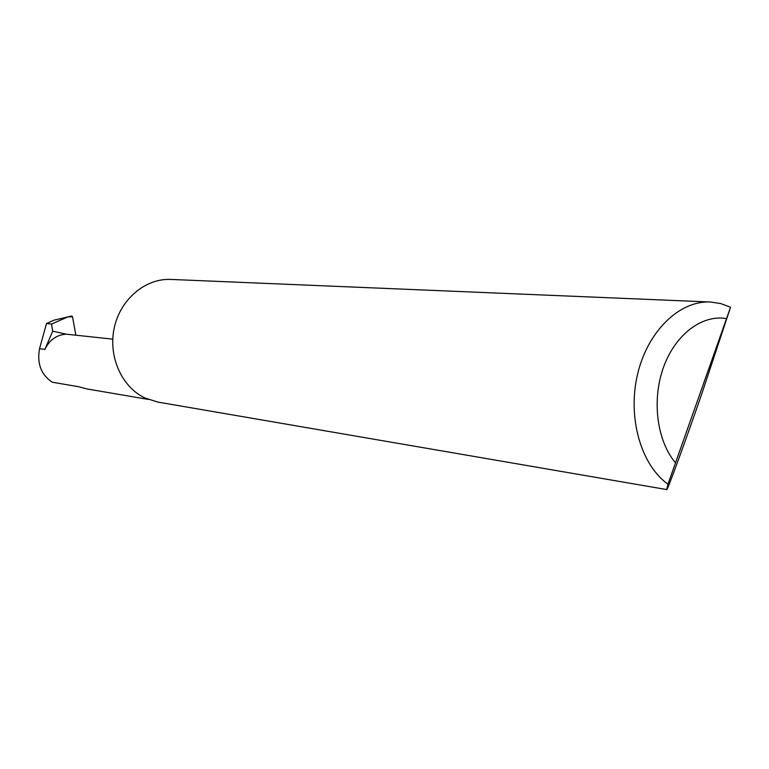 <?xml version="1.0" encoding="UTF-8"?>
<svg xmlns="http://www.w3.org/2000/svg" width="769" height="769" viewBox="0 0 769 769"><rect width="100%" height="100%" fill="white"/><g stroke="black" fill="none" stroke-linecap="round" stroke-linejoin="round"><path stroke-width="1.15" d="M148.244 399.409L86.83 388.912L78.573 386.701L52.379 382.251C41.132 374.888 36.854 363.699 39.536 348.693L46.505 323.538L51.523 324.037L52.696 331.17L44.919 349.405L39.536 348.693M701.895 393.526C687.505 435.35 666.531 493.112 666.713 489.565L667.973 484.172C640.856 464.976 627.283 417.288 637.578 374.224C647.69 331.093 679.594 300.381 710.45 302.015L720.716 303.572L730.55 307.244L701.895 393.526M666.713 489.565L157.722 402.052L144.976 397.986C121.598 387.028 107.9 356.172 114.302 327.642C120.522 299.064 145.562 278.157 170.929 279.435L710.45 302.015M46.505 323.538L53.897 320.192L71.7 316.03L72.517 316.741L67.807 316.953L71.68 316.03M51.523 324.037L67.807 316.953M52.696 331.17L66.278 334.179L112.755 339.148M75.843 335.053L72.517 316.741M66.278 334.179C56.579 334.813 49.456 339.888 44.919 349.405M730.55 307.244L667.973 484.172M726.224 318.577C701.886 314.434 675.192 334.621 663.474 367.361C651.679 400.043 656.841 440.493 675.288 462.573"/></g></svg>
